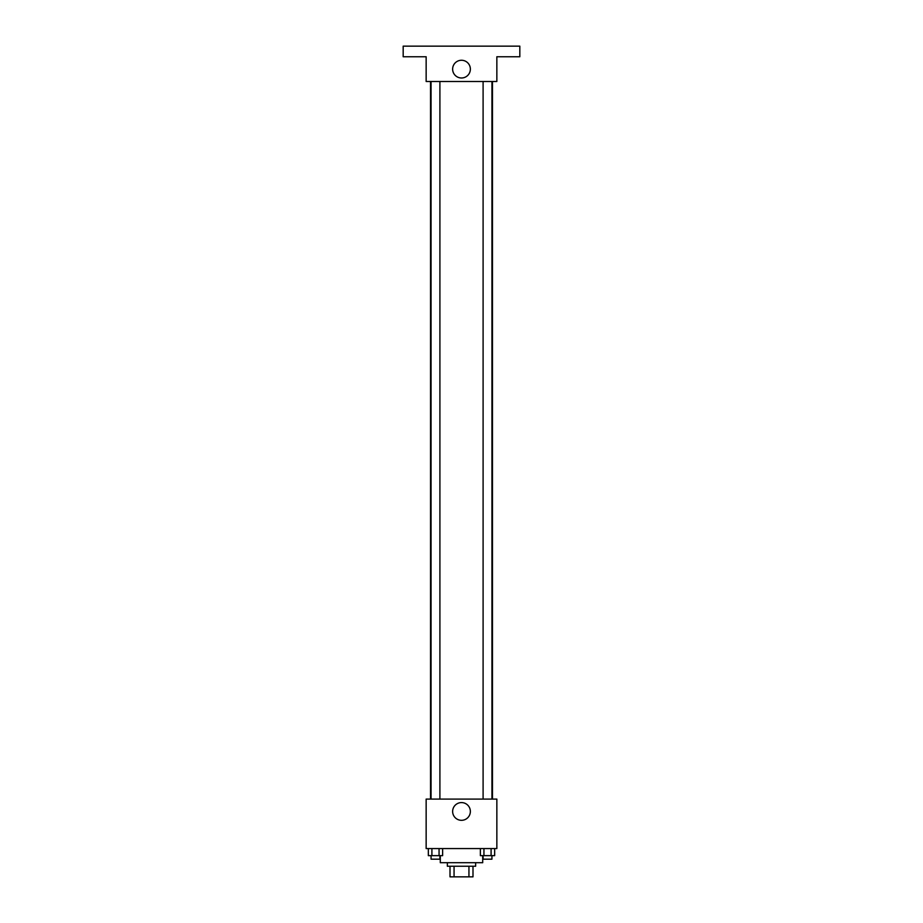 <?xml version="1.0" encoding="UTF-8"?>
<svg xmlns="http://www.w3.org/2000/svg" width="923" height="923" viewBox="0 0 923 923"><rect width="100%" height="100%" fill="white"/><g stroke="black" fill="none" stroke-linecap="round" stroke-linejoin="round"><path stroke-width="1.38" d="M468.942 866.247L468.942 876.85L450.009 876.85L450.009 866.247M468.942 876.85L472.991 876.85L472.991 866.247L472.991 876.85M475.645 862.705L475.645 866.247L447.355 866.247L447.355 862.705M454.058 866.247L454.058 876.85M440.294 855.644L440.294 862.705L482.706 862.705L482.706 855.644M496.851 848.572L426.149 848.572L426.149 799.087L496.851 799.087L496.851 848.572M470.361 811.455A8.861 8.861 0 0 1 457.07 819.128A8.861 8.861 0 0 1 457.07 803.771A8.861 8.861 0 0 1 470.361 811.455M492.467 81.501L492.467 799.087M483.098 799.087L483.098 81.501M439.902 81.501L439.902 799.087M496.851 81.501L426.149 81.501L426.149 56.753L403.178 56.753L403.178 46.15L519.822 46.15L519.822 56.753L496.851 56.753L496.851 81.501M470.361 69.121A8.861 8.861 0 0 1 457.07 76.805A8.861 8.861 0 0 1 457.07 61.449A8.861 8.861 0 0 1 470.361 69.121M494.659 848.572L494.659 855.644L480.375 855.644L480.375 848.572M491.094 848.572L491.094 855.644M483.94 848.572L483.94 855.644M491.936 855.644L491.936 859.175L483.098 859.175L483.098 855.644M442.625 848.572L442.625 855.644L428.341 855.644L428.341 848.572M439.06 848.572L439.06 855.644M431.906 848.572L431.906 855.644M439.902 855.644L439.902 859.175L431.064 859.175L431.064 855.644M430.533 81.501L430.533 799.087M491.936 799.087L491.936 81.501M431.064 81.501L431.064 799.087"/></g></svg>
